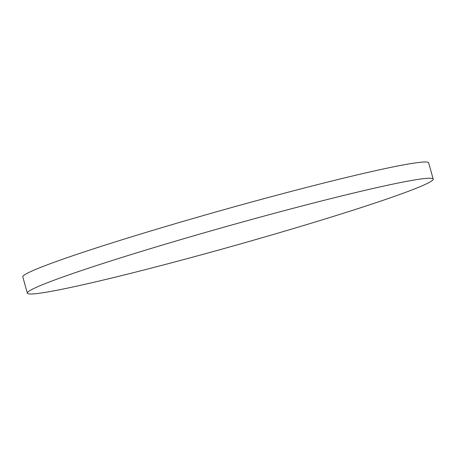 <?xml version="1.0" encoding="UTF-8"?>
<svg xmlns="http://www.w3.org/2000/svg" width="456" height="456" viewBox="0 0 456 456"><rect width="100%" height="100%" fill="white"/><g stroke="black" fill="none" stroke-linecap="round" stroke-linejoin="round"><path stroke-width="0.68" d="M27.36 293.145L22.8 276.929A210.786 10.294 -15.7 0 1 106.185 244.764A210.786 10.294 -15.7 0 1 316.475 184.885A210.786 10.294 -15.7 0 1 428.64 162.855L433.2 179.071A210.786 10.294 -15.7 0 1 349.815 211.236A210.786 10.294 -15.7 0 1 139.525 271.115A210.786 10.294 -15.7 0 1 27.36 293.145A210.786 10.294 -15.7 0 1 110.745 260.974A210.786 10.294 -15.7 0 1 321.03 201.096A210.786 10.294 -15.7 0 1 433.2 179.071"/></g></svg>

